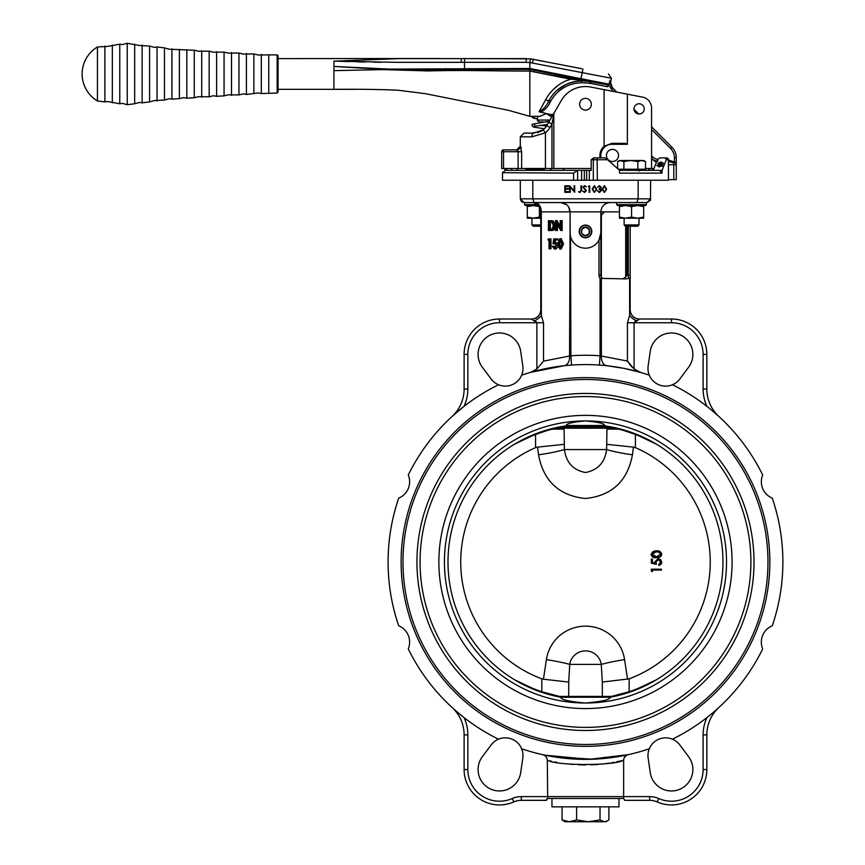 <?xml version="1.0" encoding="UTF-8"?>
<svg xmlns="http://www.w3.org/2000/svg" width="865" height="865" viewBox="0 0 865 865"><rect width="100%" height="100%" fill="white"/><g stroke="black" fill="none" stroke-linecap="round" stroke-linejoin="round"><path stroke-width="1.3" d="M543.134 121.933L539.382 121.933L543.134 121.933M530.461 116.343L539.814 116.343L546.366 113.575L539.09 111.661L545.631 99.789C549.924 91.625 556.465 85.408 565.256 81.126L570.522 79.212L529.845 71.071C490.423 71.114 464.689 69.914 428.348 70.941L383 69.611L389.272 69.157C369.225 68.789 355.947 67.773 333.944 66.443L333.944 61.166C333.944 57.771 333.944 57.771 333.944 61.166L399.122 58.615L464.667 58.604L461.305 58.604L461.099 62.334L397.154 62.334L333.944 61.166M445.821 69.47L401.079 69.676L333.944 66.443L333.944 70.649L383 69.611L333.944 70.649L333.944 89.344C358.261 89.117 379.476 89.398 397.586 90.176L425.277 93.647L508.123 110.212L529.845 116.343L529.812 71.027M668.472 160.014L674.408 162.036L673.878 162.944L669.575 161.82M613.588 91.485L608.657 85.257L607.673 86.738L607.089 84.727L534.17 70.27L580.783 79.612L580.956 78.693L579.128 78.337M590.319 81.494L581.399 80.164L590.319 81.494L589.843 83.364L589.898 81.494L590.784 81.559L581.507 80.964C566.618 81.926 555.827 88.338 549.156 100.189L548.269 101.8L549.891 102.697C547.826 107.001 544.701 110.223 540.517 112.353M550.648 114.483L546.366 113.575L550.01 115.997C552.594 115.65 552.811 115.142 550.648 114.483L553.222 114.483M469.003 69.395L470.614 69.395M473.923 69.395L474.69 69.395M651.583 126.852L671.9 147.18A14.9 14.9 0 0 1 676.268 157.711L676.268 179.661L668.472 179.661M354.78 89.344L278.076 89.344L278.076 92.133L278.076 55.825L278.076 89.344M536.041 116.343L531.013 116.343M552.151 116.343L550.01 115.997M529.845 74.952L529.845 81.18M581.399 80.164L607.089 84.727L607.673 86.738L590.427 83.386A1.86 1.86 0 0 0 589.843 83.364A58.506 58.506 0 0 0 581.518 82.824L581.507 80.964A37.249 37.249 0 0 0 558.087 89.452A37.249 37.249 0 0 1 581.507 80.964L581.399 80.164L570.522 79.212L570.803 77.612L529.845 69.416L464.429 69.416L529.845 69.416L534.17 70.27L533.889 71.892L573.549 79.396M559.136 84.597L553.157 89.582M531.672 68.843L529.845 68.476L529.845 62.55L526.061 62.334L526.288 58.604L464.667 58.604L530.494 58.852L581.583 68.67M652.88 159.755L656.535 162.577M543.252 61.22L530.494 58.852L529.91 62.031M607.089 84.727A0.93 0.865 -79 0 0 608.117 83.981L608.69 85.105L608.117 83.981L608.69 85.105L610.009 80.445L612.258 87.538L616.853 92.123M634.002 109.271L638.727 113.996M557.568 74.952L548.324 73.103M576.825 77.872L576.263 77.753M556.855 73.871L538.96 70.292M390.288 69.103L529.845 68.476L580.956 78.693L580.437 80.045L575.528 79.548M526.061 62.334L461.099 62.334L464.451 62.323L464.667 58.604M582.956 68.941L580.956 78.693L608.117 83.981M612.831 88.1A7.45 7.45 0 0 1 610.777 81.407L610.009 80.445L610.777 81.407L611.393 78.261L529.845 62.55M609.955 82.845L610.009 80.445L609.284 82.726M342.745 61.383L349.59 61.61M357.364 61.858L365.311 62.042M373.464 62.183L381.195 62.258M429.527 62.345L461.099 62.334M464.429 69.416L445.832 69.47L445.778 68.562M464.451 62.323L464.548 69.416L439.842 69.503M468.938 69.395L468.862 68.465M529.845 71.071L529.856 68.486L529.845 69.416L531.921 69.827M532.613 69.968L533.305 70.108M553.049 94.469L554.638 92.674M556.692 90.652L566.11 84.402M571.008 82.543L576.479 81.332M539.09 111.661C543.123 109.693 546.183 106.406 548.269 101.8L549.156 100.189A3.72 1.352 -151.1 0 1 545.631 99.789M546.366 121.933L548.918 121.933L546.366 121.933M671.327 162.166L673.878 162.944L673.803 164.761L668.472 164.761M658.016 161.031L654.686 161.171M655.648 161.42A3.72 3.363 -90 0 1 656.654 162.252M610.647 85.235L610.279 84.283M651.583 129.49L670.591 148.488A13.04 13.04 0 0 1 674.408 157.711L674.408 162.036L676.268 162.036A1.86 0.952 180 0 1 673.878 162.944M610.949 88.846L612.258 87.538M574.641 79.483L575.441 79.548M392.007 69.059L391.942 69.881M428.251 68.767L428.348 70.941M549.156 100.189A37.249 37.249 0 0 1 554.735 92.566A37.249 37.249 0 0 0 549.156 100.189L550.778 101.097L549.891 102.697L550.778 101.097A35.379 35.379 0 0 1 581.518 82.824M590.784 81.559A3.72 3.72 0 0 0 589.898 81.494A3.72 3.72 0 0 1 590.784 81.559L590.427 83.386M651.583 158.457A9.31 9.31 0 0 0 657.076 160.987A9.31 9.31 0 0 1 651.583 158.457A9.31 9.31 0 0 0 657.076 160.987M606.43 155.451A6.055 6.055 0 0 0 612.474 161.496A6.055 6.055 0 0 0 618.529 155.451A6.055 6.055 0 0 0 612.474 149.396A6.055 6.055 0 0 0 606.43 155.451M633.991 108.893A5.125 5.125 0 0 0 639.105 114.018A5.125 5.125 0 0 0 644.23 108.893A5.125 5.125 0 0 0 639.105 103.768A5.125 5.125 0 0 0 633.991 108.893M520.298 136.821L524.028 133.102L533.867 133.102L543.123 129.88L545.437 132.799L531.856 136.821L520.298 136.821L520.298 146.142L521.638 151.721L521.638 168.48L501.678 168.48L501.678 151.721L503.538 151.721L503.538 168.48M544.236 128.907L542.593 130.28M537.36 132.691L541.652 130.907M542.604 130.269L545.437 127.588M579.615 104.233A5.871 5.871 0 0 0 585.475 110.104A5.871 5.871 0 0 0 591.346 104.233A5.871 5.871 0 0 0 585.475 98.372A5.871 5.871 0 0 0 579.615 104.233A5.871 5.871 0 0 0 585.475 110.104A5.871 5.871 0 0 0 591.346 104.233A5.871 5.871 0 0 0 585.475 98.372A5.871 5.871 0 0 0 579.615 104.233M554.314 112.58A3.72 3.72 0 0 0 553.816 114.44L551.957 124.117L549.999 127.512L546.767 125.652A14.9 14.9 0 0 1 543.123 129.88A14.9 14.9 0 0 0 546.767 125.652L561.288 100.513A27.929 27.929 0 0 1 590.806 87.062L642.544 97.118L627.374 94.166L627.374 144.271L612.009 144.271A11.169 11.169 0 0 0 600.84 155.451L600.84 157.873M645.517 168.48L651.583 168.48L651.583 108.082A11.169 11.169 0 0 0 642.544 97.118M553.816 114.44L553.816 168.48L521.638 168.48M553.816 168.48L564.456 168.48L562.737 170.351L527.834 170.351M542.842 130.096L541.425 131.048M524.028 133.102L533.867 133.102A3.72 2.011 90 0 0 531.856 136.821M604.094 89.646L604.094 146.293A12.099 12.099 0 0 0 599.91 155.451L599.91 157.873M503.538 149.861L516.816 149.861L503.538 149.861A1.86 1.86 0 0 0 501.678 151.721A1.86 1.86 0 0 1 503.538 149.861L503.538 151.721L518.113 151.721L516.578 149.861L520.514 146.142A3.72 3.698 -90 0 1 516.816 149.861M521.238 147.904L520.514 146.142M604.094 146.293L612.009 143.341L625.265 143.341L627.374 144.271M517.227 150.045L517.778 150.629M517.951 150.942L518.113 151.721L521.638 151.721M548.734 122.257L551.957 124.117L551.957 168.48M603.002 157.873L593.704 157.873L604.83 157.873L607.598 159.733L591.173 159.733L591.173 170.351L562.737 170.351M668.559 180.212L668.559 179.661L668.559 180.212L502.489 180.212L502.522 173.141L504.998 170.351L504.998 168.48M573.592 180.212L573.592 173.141L577.593 170.351L577.647 180.212M591.173 168.48L564.456 168.48M668.472 159.733L666.601 157.873A1.86 1.838 -90 0 1 668.429 159.733L668.429 180.212L668.429 159.733L666.299 159.733L662.039 170.351L653.205 170.351L657.476 159.733L659.79 157.873L665.347 157.873M666.299 159.733L665.099 157.873M657.941 165.193L659.573 166.285L661.617 165.475L658.676 164.285L658.092 163.258L661.044 161.96L663.109 163.366L660.871 162.512L659 163.215L661.779 164.274L662.525 165.431L659.4 166.837L657.054 165.247L657.941 165.193L658.622 166.804M657.011 165.864L657.054 165.247L658.016 165.907M661.79 166.231L661.055 164.815M658.676 164.285L658.092 163.258L658.287 163.972L659.011 163.193L659.303 164.35L661.974 164.988L661.779 164.274L662.525 165.431M663.141 162.815L663.109 163.366M517.757 170.351L516.848 168.48M662.039 170.351L662.039 173.141L659.39 170.351L619.535 170.351L607.598 159.733M644.22 170.351L619.535 170.351L619.535 173.141L662.039 173.141M526.731 170.351L540.117 170.351M577.593 170.351L504.857 170.351M649.583 168.48L649.583 170.351L653.205 170.351M506.793 168.48L506.793 170.351L525.044 170.351M651.583 168.48L652.502 168.48L652.502 170.351L652.502 168.48L654.102 168.48M648.869 170.351L648.869 168.48M502.522 172.254L502.489 180.212L502.489 172.697L573.592 173.141M550.313 168.48L551.405 170.351M659.725 166.826L659.573 166.285M661.812 166.188L661.249 165.529L661.812 166.188M661.206 162.523L661.044 161.96M661.238 162.674L663.304 164.08M661.974 164.988L662.72 166.145M593.704 157.873L591.173 159.733M534.851 116.343A1.492 1.492 0 0 1 533.359 117.835A1.492 1.492 0 0 1 531.867 116.343L535.532 116.343M268.766 92.068L268.766 54.884L258.116 54.992L253.867 53.954L243.227 54.052L238.967 53.025L228.328 53.122L224.067 52.095L213.428 52.192L209.168 51.165L198.528 51.262L194.268 50.235L169.259 49.229L164.48 47.91L157.03 46.969L154.359 47.37L149.58 46.04L139.46 45.499L127.231 43.25L122.452 44.569L119.781 44.18L107.552 46.429L97.442 46.969A31.464 31.464 0 0 0 97.442 100.978L97.442 46.969M179.379 49.305L179.379 98.653L171.93 99.118L171.93 48.84M134.68 44.18L134.68 103.768L127.231 104.708L127.231 43.25M538.3 205.546L525.985 205.546M525.098 204.616L537.295 204.616M525.423 205.546L524.493 204.616L524.493 202.561L531.013 202.561M566.067 202.561L560.801 202.561C566.413 203.156 569.516 206.259 570.111 211.871L569.613 208.876M646.458 204.616L645.528 205.546L617.599 205.546L616.669 204.616L646.458 204.616L646.458 202.561M540.787 226.208L533.51 226.208M532.278 224.922L540.787 224.922M544.507 169.226L526.05 169.226L526.05 168.48M536.343 169.226L536.343 168.48M639.008 224.922L637.732 226.208L625.406 226.208L624.119 224.922L639.008 224.922L639.008 218.207M624.13 224.922L624.119 218.207M637.851 169.226L637.851 161.56L641.679 160.479L645.517 161.56L645.517 169.226L618.313 169.226M617.61 168.599L617.61 161.56L619.459 160.479L623.892 161.56L630.877 160.479L637.851 161.56M617.61 161.56L620.756 160.479L643.668 160.479L645.517 161.56L642.371 160.479L643.668 160.479M623.892 169.226L623.892 161.56M643.668 170.351L643.668 169.226M619.459 205.546L619.459 218.207L637.613 218.207L643.668 217.126L643.668 206.627L637.613 205.546L631.569 206.627L631.569 217.126L637.613 218.207L643.668 218.207L643.668 217.126M619.459 217.126L625.514 218.207L631.569 217.126M619.459 206.627L625.514 205.546L631.569 206.627M643.668 205.546L643.668 206.627M527.282 205.546L527.282 218.207L540.787 218.207M527.282 217.126L533.337 218.207L539.392 217.126L539.392 206.973M527.282 206.627L533.337 205.546L539.392 206.627M562.272 697.017L563.721 696.974M498.521 384.763A197.393 197.393 0 0 0 408.269 475.015A17.689 17.689 0 0 1 398.689 498.143A197.393 197.393 0 0 0 398.689 625.795A17.689 17.689 0 0 1 408.269 648.923A197.393 197.393 0 0 0 498.521 739.186A17.689 17.689 0 0 1 521.649 748.766A197.393 197.393 0 0 0 649.301 748.766A17.689 17.689 0 0 0 648.145 758.075L650.264 772.629A21.42 21.42 0 0 0 673.002 790.902A21.42 21.42 0 0 0 688.627 756.745L679.836 744.949A17.689 17.689 0 0 0 672.429 739.186A197.393 197.393 0 0 0 762.692 648.923A17.689 17.689 0 0 1 772.272 625.795A197.393 197.393 0 0 0 772.272 498.143A17.689 17.689 0 0 1 762.692 475.015A197.393 197.393 0 0 0 672.429 384.763A17.689 17.689 0 0 0 679.836 378.989L688.627 367.193A21.42 21.42 0 0 0 673.002 333.036A21.42 21.42 0 0 0 650.264 351.309L648.145 365.863A17.689 17.689 0 0 0 649.301 375.183A197.393 197.393 0 0 0 521.649 375.183A17.689 17.689 0 0 0 522.806 365.863L520.687 351.309A21.42 21.42 0 0 0 491.298 334.614A21.42 21.42 0 0 0 482.324 367.193L491.125 378.989A17.689 17.689 0 0 0 521.649 375.183M498.521 739.186A17.689 17.689 0 0 0 491.125 744.949L482.324 756.745A21.42 21.42 0 0 0 491.298 789.334A21.42 21.42 0 0 0 520.687 772.629L522.806 758.075A17.689 17.689 0 0 0 521.649 748.766M536.322 321.65L536.884 322.732L499.494 322.742A31.659 31.659 0 0 0 467.835 354.401L467.835 389.055A40.969 40.969 0 0 1 463.997 406.388L452.049 416.498A37.249 37.249 0 0 0 464.116 389.055L464.116 354.401A35.379 35.379 0 0 1 499.494 319.012L531.467 319.012A9.31 9.31 0 0 0 540.787 309.702L540.787 211.871A9.31 9.31 0 0 0 531.467 202.561M540.787 278.519L540.787 310.048L541.317 315.444L543.523 322.742L543.523 361.062L536.884 368.998L536.884 322.742L531.467 319.109C537.133 318.579 540.236 315.552 540.787 310.048M610.149 202.561L616.669 202.561L610.149 202.561C604.538 203.156 601.435 206.259 600.84 211.871L570.111 211.871L570.111 232.826A15.365 15.365 0 0 0 585.475 248.19A15.365 15.365 0 0 0 600.84 232.826L600.84 211.871L604.559 211.871L602.667 212.401M650.296 200.442L646.934 202.561L524.028 202.561L520.298 198.842L520.298 180.212L532.808 180.212L532.808 198.842L534.138 202.561M521.422 201.502L520.298 198.842L638.143 198.842L638.143 180.212L650.653 180.212L650.491 199.912M600.688 187.327L599.369 186.299L597.423 187.305L599.369 185.64L601.272 187.327L600.505 188.667L601.607 190.387L599.348 192.484L597.174 190.57L599.359 191.814L601.024 190.441L599.013 189.057L600.688 187.327M596.591 189.067L594.341 192.484L592.157 189.067L594.341 185.64L596.591 189.067M592.741 189.057L594.363 191.814L595.758 190.7L596.007 189.057L594.363 186.299L592.741 189.057M568.51 192.322L564.834 192.322L564.834 185.802L568.51 185.802L568.51 186.472L565.418 186.472L565.418 188.473L568.51 188.473L568.51 189.143L565.418 189.143L565.418 191.652L568.51 191.652L568.51 192.322M570.273 187.208L570.273 192.322L569.678 192.322L569.678 185.802L574.111 190.938L574.111 185.802L574.695 185.802L574.695 192.322L570.273 187.208M580.058 191.814L580.966 190.138L580.966 185.802L581.55 185.802L581.55 190.203L580.026 192.484L578.458 191.738L580.058 191.814M586.394 190.722L584.535 192.484L582.556 191.068L584.535 191.814L585.81 190.711L582.967 187.154L584.578 185.64L586.308 186.743L584.513 186.299L583.551 187.132L586.394 190.722M589.152 186.472L588.146 186.472L589.735 185.802L589.735 192.322L589.152 192.322L589.152 186.472M606.614 189.067L604.365 192.484L602.191 189.067L604.365 185.64L606.614 189.067M602.775 189.057L604.386 191.814L605.781 190.7L606.03 189.057L604.386 186.299L602.775 189.057M521.454 201.534L522.633 202.291M646.934 202.561L650.653 198.842L638.143 198.842L636.813 202.561M601.391 211.871L619.459 211.871L604.559 211.871L600.84 215.601L601.37 213.677L601.37 277.114L600.84 275.189A3.72 3.72 0 0 0 602.678 278.4L601.391 278.022L601.391 356.499A9.31 6.617 -83.7 0 0 607.003 365.754L623.86 368.339M566.824 204.767L560.801 202.561M569.592 208.811L569.365 208.216M591.811 231.431A6.336 6.336 0 0 0 585.475 225.095A6.336 6.336 0 0 0 579.15 231.431A6.336 6.336 0 0 0 585.475 237.756A6.336 6.336 0 0 0 591.811 231.431M579.453 231.323A6.023 6.023 0 0 1 585.573 225.408A6.023 6.023 0 0 1 591.498 231.528A6.023 6.023 0 0 1 585.378 237.442A6.023 6.023 0 0 1 579.453 231.323M589.206 231.485L589.238 229.333L589.162 233.637L585.41 235.723L581.712 233.518A4.303 4.303 0 0 0 589.779 231.496A4.303 4.303 0 0 0 581.788 229.214A4.303 4.303 0 0 0 581.712 233.518L581.788 229.214L585.259 227.29M581.756 231.366L581.745 231.928M583.67 228.176L582.621 228.749M585.551 227.127L588.957 229.171M587.389 228.23L586.373 227.614M600.84 232.826L600.84 275.189L598.98 275.189L598.98 240.156L600.84 232.826M622.584 278.908L625.698 277.146L627.028 275.189L627.028 226.208M630.174 226.208L630.174 310.048L630.174 275.189L628.304 275.189L628.304 226.208M630.174 309.702A9.31 9.31 0 0 0 639.484 319.012A9.31 9.31 0 0 1 630.174 309.702L630.174 310.048C630.726 315.552 633.829 318.579 639.484 319.109L634.067 322.742L634.067 368.998L640.63 372.437L624.476 368.468M570.111 215.601L570.219 234.599M570.305 235.269L570.532 236.404M570.554 236.469L570.889 355.775L571.549 365.062L569.559 365.214M543.469 361.137L570.889 355.775A206.703 206.703 0 0 1 600.061 355.775L600.061 278.498L601.391 278.022M630.336 365.171L627.439 361.062L627.439 322.742L629.634 315.444L629.634 278.054L626.509 278.908L602.678 278.4M629.634 278.054L630.174 278.519M629.634 315.444L630.174 310.048L629.634 315.444A9.31 4.563 -146.4 0 0 636.272 320.656L637.094 320.31M639.484 319.012L671.456 319.012A35.379 35.379 0 0 1 706.835 354.401A35.379 35.379 0 0 0 671.456 319.012L671.456 322.742L627.439 322.742M638.262 319.801L638.986 319.466M634.888 321.434L636.272 320.656M534.678 320.656A9.31 4.563 146.4 0 0 541.317 315.444L541.317 211.871A9.31 6.639 90 0 0 534.678 202.561M559.85 238.675L561.18 238.675L563.569 243.854L561.18 249.034L559.85 249.034L557.536 243.854L559.85 238.675L562.239 243.854L563.569 243.854M551.135 220.64L553.33 220.997L555.416 225.689C555.287 228.868 554.108 230.468 551.881 230.501L548.41 230.501L548.41 220.64L552 220.997L554.087 225.689L555.416 225.689M555.633 220.64L560.196 228.392L560.196 220.64L560.823 220.64L560.823 230.501L556.119 222.759L556.119 230.501L555.503 230.501L555.503 220.64L556.963 220.64L560.196 226.143M560.823 220.64L562.153 220.64L562.153 230.501L560.823 230.501M557.449 225.008L557.449 230.501L556.119 230.501M549.653 238.924L550.983 238.924L550.983 248.785L549.037 248.785L549.037 239.94L547.967 239.94L548.378 238.924L549.653 238.924L549.653 248.785M553.016 243.854L553.73 238.924L557.893 238.924L557.893 239.94L554.216 239.94L553.838 242.535L554.66 242.341L556.833 245.563L554.422 249.034L552.313 246.255L554.454 248.028L556.217 245.519L554.541 243.346L553.016 243.854L555.871 243.346M555.546 239.94L555.2 242.341M554.66 242.341L557.547 243.249M557.914 247.141L555.752 249.034L554.422 249.034M552.93 246.255L554.26 246.255L555.784 248.028M556.563 238.924L556.563 239.94M556.833 245.563L557.611 245.563M554.087 225.689C553.957 228.868 552.778 230.468 550.551 230.501L551.881 230.501M549.037 229.485L551.805 229.236L553.459 225.689L551.643 221.927L549.524 221.656L549.037 229.485L549.826 229.485M550.356 221.678L550.356 229.474M552 220.997L553.33 220.997M562.239 243.854L559.85 249.034M558.163 243.854L559.871 248.028L561.353 246.33L561.623 243.854L559.871 239.681L558.163 243.854L559.493 243.854L561.201 248.028M561.201 239.681L559.493 243.854M599.402 365.062L600.061 355.775L627.439 361.062L634.067 368.998M718.912 416.498A37.249 37.249 0 0 1 706.835 389.055L703.115 389.055L703.115 354.401L706.835 354.401L706.835 389.055A37.249 37.249 0 0 0 718.912 416.498L710.035 408.831M632.077 367.128L631.191 366.165M570.111 211.871L569.57 356.499A9.31 6.617 -96.3 0 1 563.948 365.754L530.321 372.437L536.884 368.998M568.586 365.3L563.948 365.754M623.968 368.36L607.003 365.754M710.1 408.886L711.462 410.01M713.236 411.502L714.522 412.594M714.674 412.735L715.982 413.87M530.483 372.393L546.885 368.382M452.049 416.498L456.342 412.681M457.953 411.297L459.239 410.215M547.156 798.471L546.323 800.33L547.675 798.471L547.307 760.238C547.069 757.318 545.534 755.469 542.701 754.669L544.172 754.994M546.323 800.33L521.292 800.33L546.475 800.276M460.926 715.106L463.997 717.55A40.969 40.969 0 0 1 467.835 734.882L467.835 769.547A31.659 31.659 0 0 0 512.275 798.514L513.778 801.92A18.619 18.619 0 0 1 521.292 800.33A18.619 18.619 0 0 0 513.778 801.92A35.379 35.379 0 0 1 464.116 769.547L464.116 734.882A37.249 37.249 0 0 0 452.049 707.44L454.86 709.97M547.675 798.471L623.795 798.471L624.627 800.33L649.658 800.33L624.627 800.33M618.994 798.471L618.994 806.85L551.957 806.85L551.957 798.471M608.895 806.85L608.895 819.923L605.965 821.75L588.319 821.75L576.609 819.923L569.332 821.75L562.055 819.923L562.055 806.85M576.609 819.923L576.609 806.85M562.055 819.923L564.996 821.75L588.319 821.75L600.029 819.923L600.029 806.85M607.576 820.82L604.462 821.75L600.029 819.923M658.676 798.514L657.173 801.92A35.379 35.379 0 0 0 706.835 769.547A35.379 35.379 0 0 1 657.173 801.92A18.619 18.619 0 0 0 649.658 800.33L649.658 796.611A22.349 22.349 0 0 1 658.676 798.514A31.659 31.659 0 0 0 703.115 769.547L703.115 734.882A40.969 40.969 0 0 1 706.965 717.55L710.035 715.106M623.276 798.471L623.643 796.611L649.658 796.611M549.729 760.822L551.719 761.276M554.898 761.935L557.006 762.346M570.121 764.195L572.976 764.455M578.534 764.801L585.508 764.952M591.141 764.844L598.007 764.444M601.445 764.13L603.738 763.882M606.138 763.579L609.155 763.146M611.371 762.8L614.215 762.292M616.713 761.805L617.805 761.578M618.01 761.535L620.67 760.951M621.275 760.811L623.643 760.238L623.643 796.611L521.292 796.611A22.349 22.349 0 0 0 512.275 798.514M703.115 734.882L706.835 734.882A37.249 37.249 0 0 1 718.912 707.44A37.249 37.249 0 0 0 706.835 734.882L706.835 769.547L703.115 769.547M545.08 755.188L589.076 759.329L628.26 754.669C625.417 755.469 623.881 757.318 623.643 760.238C614.237 765.903 556.757 765.914 547.307 760.238L547.307 760.238M454.893 710.003L456.342 711.268M457.953 712.641L459.239 713.722M463.997 717.55L456.439 711.344M456.277 711.203L454.968 710.068M627.341 754.875L626.779 754.994M625.871 755.188L622.919 755.783M620.086 756.313L612.528 757.502M609.22 757.935L599.802 758.843M598.85 758.908L592.795 759.232M592.644 759.232L552.638 756.615M624.411 757.448L626.455 755.394M713.236 712.446L710.187 714.977M710.1 715.052L711.462 713.928M672.429 384.763A17.689 17.689 0 0 1 649.301 375.183M672.429 739.186A17.689 17.689 0 0 0 649.301 748.766M769.839 561.969A184.364 184.364 0 0 0 585.475 377.616A184.364 184.364 0 0 0 401.122 561.969A184.364 184.364 0 0 0 585.475 746.333A184.364 184.364 0 0 0 769.839 561.969M767.969 561.969A182.493 182.493 0 0 1 585.475 744.473A182.493 182.493 0 0 1 402.982 561.969A182.493 182.493 0 0 1 585.475 379.476A182.493 182.493 0 0 1 767.969 561.969M560.844 697.233C560.585 699.623 568.802 701.547 585.475 703.018C602.126 701.558 610.344 699.634 610.106 697.233L560.844 697.233A137.492 137.492 0 0 1 564.575 426.077L566.424 425.483L604.527 425.483C604.862 423.623 598.504 422.109 585.475 420.92C572.457 422.098 566.11 423.623 566.424 425.483M604.527 425.483L606.376 426.131A137.438 137.438 0 0 1 617.21 428.24L635.407 434.468L635.407 447.627L633.45 447.129L632.445 454.785C627.568 481.091 611.923 495.677 585.497 498.521C559.114 495.71 543.458 481.124 538.538 454.785L537.522 447.129L535.565 447.627L535.565 434.468L553.546 428.294A137.438 137.438 0 0 1 564.575 426.131L564.575 426.077M553.492 428.835A136.93 136.93 0 0 0 531.575 436.101L514.664 444.123M560.952 697.212A137.438 137.438 0 0 1 559.817 696.995L559.763 696.466A136.93 136.93 0 0 1 531.575 687.837L514.664 679.825M563.775 696.974L607.23 696.974M722.88 557.092L722.967 561.969A137.492 137.492 0 0 1 656.286 679.825L639.386 687.837A136.93 136.93 0 0 1 611.047 696.487L610.982 697.028A137.438 137.438 0 0 1 610.009 697.212M656.286 679.825A137.492 137.492 0 0 1 610.106 697.233M531.575 436.101L533.824 435.16M535.565 447.627A124.765 124.765 -90 0 0 541.814 678.841L541.814 691.751L559.763 696.466M531.575 687.837L533.824 688.778M606.376 426.077A137.492 137.492 0 0 1 722.967 561.969L722.88 566.856M656.286 444.123L639.386 436.101A136.93 136.93 0 0 0 617.275 428.781M606.376 426.131L564.575 426.131M606.992 427.05L564.034 427.05L564.413 449.562C566.229 462.58 573.268 470.225 585.529 472.506C597.812 470.171 604.84 462.526 606.614 449.562L606.992 427.05L617.21 428.24M637.127 435.16L639.386 436.101M602.289 697.233L602.31 696.412L611.49 696.412L629.158 691.74L629.158 678.841L602.31 682.063L601.283 664.396A15.938 15.786 179.2 0 0 569.743 664.396A37.249 4.974 8.4 0 0 546.399 659.638A39.509 39.152 -0.8 0 1 624.584 659.638L627.547 679.209M637.127 688.778L639.386 687.837M538.538 454.785A37.249 5.46 172.6 0 0 564.413 449.562L606.614 449.562A37.249 5.482 7.4 0 0 632.445 454.785M661.466 569.202L661.466 570.1L652.47 570.1L652.329 571.624A764.995 25.117 -150.3 0 0 651.302 571.041A764.995 66.043 -90 0 0 651.302 569.181L661.466 569.192L661.466 570.1L661.293 569.386L651.302 569.181M656.47 551.059C653.735 550.8 652.037 551.892 651.388 554.346C652.059 556.768 653.756 557.828 656.481 557.525C659.195 557.817 660.882 556.757 661.552 554.346C660.903 551.902 659.206 550.8 656.47 551.059L656.449 550.875C658.622 550.356 660.373 551.513 661.714 554.346C661.303 556.563 659.833 557.676 657.313 557.687L656.319 557.72C653.475 558.022 651.723 556.898 651.053 554.357L654.578 551.016L656.449 550.875C659.303 550.627 661.065 551.784 661.714 554.346C661.055 556.887 659.303 558.001 656.459 557.709L656.319 557.72M658.752 564.413L660.698 562.207L658.157 559.644L655.94 562.077L656.308 564.294A764.995 12.034 -168.4 0 0 651.313 563.256L651.442 559.136L652.47 559.136L652.47 562.553L655.108 563.093L654.913 561.915L658.189 558.747L660.73 559.731L661.725 562.25C661.628 563.958 660.676 564.986 658.892 565.321L658.892 564.423L659.098 565.105L661.552 562.25L658.189 558.747L661.725 562.239L658.752 565.321A764.995 73.341 -90 0 0 658.752 564.413L660.546 562.207L659.779 560.358M651.313 563.256A764.995 66.043 -90 0 0 651.313 559.136L651.648 563.104L656.178 564.045L655.778 562.077L658.179 559.46L660.903 562.207L659.098 564.575M658.211 558.931L654.773 561.915L658.049 558.747M635.407 447.627A124.765 124.765 -90 0 1 629.158 678.841M541.814 678.841L543.425 679.209L546.399 659.638M543.425 679.209L568.716 682.063L569.743 664.396L601.283 664.396A37.249 4.995 171.6 0 1 624.584 659.638M633.45 447.129L606.906 444.34M537.522 447.129L564.11 444.34M618.659 429.127L606.906 429.127M617.275 428.575A37.249 0.822 1.1 0 1 606.916 428.197L564.11 428.197A37.249 0.822 178.9 0 1 553.492 428.586M564.034 427.05L553.546 428.294M552.292 429.127L564.11 429.127M568.716 682.063L568.727 697.233M559.763 696.66L568.716 696.498M559.817 696.995L561.266 697.212M609.728 697.212L610.982 697.028M602.299 696.498L611.047 696.66M651.637 569.386L651.637 570.954L652.47 571.646L651.442 571.062L651.442 569.192L661.466 569.192M661.466 570.1L652.297 569.916L652.297 571.332L652.47 570.1L661.466 570.1M657.313 557.687L656.459 557.709C653.616 558.012 651.853 556.887 651.183 554.346L654.708 550.994L656.449 550.875M659.054 551.978L660.892 554.324L656.47 556.995L652.037 554.303L656.47 551.589L659.054 551.978L655.01 551.881M656.47 551.589L652.037 554.303M655.119 551.859C653.086 552.194 652.113 553.016 652.21 554.314L656.459 556.811L660.687 554.314L658.968 552.162L656.308 551.794M660.892 554.324L658.816 552.173M657.551 556.768L660.536 554.335M652.21 554.314C652.632 556.173 654.048 557.006 656.459 556.811L657.281 556.79M655.778 562.077L658.005 559.655M655.94 562.077L656.459 564.294L651.648 563.104M655.119 561.904L655.389 563.342L652.47 562.553L652.47 559.136L651.442 559.136M655.389 563.342L652.307 562.704L652.47 559.136L651.648 559.32M539.382 121.933C537.587 120.981 536.97 120.365 537.522 120.062L549.999 120.062M657.735 159.171A7.45 7.45 0 0 1 652.751 156.987L651.583 155.83M670.591 148.488L671.9 147.18A14.9 14.9 0 0 1 676.268 157.711L674.408 157.711M673.803 179.661L673.803 164.761L676.268 164.761M533.327 59.296L532.397 62.95M651.583 158.154L652.751 156.987M534.17 70.27L534.289 69.362M518.113 168.48L518.113 151.721M549.999 127.512A18.619 18.619 0 0 1 545.437 132.799L545.437 168.48M599.91 155.451L600.84 155.451M612.009 143.341L612.009 144.271M597.358 180.212L597.099 157.873M511.691 168.48L511.691 170.351M581.626 180.212L581.626 170.351M584.318 180.212L584.318 170.351M586.643 180.212L586.643 170.351M589.324 180.212L589.324 170.351M593.314 180.212L593.314 159.733A1.86 1.762 -90 0 1 595.066 157.873M253.867 92.944L253.867 53.954M238.967 93.831L238.967 53.025M246.417 93.388L246.417 94.458L243.227 93.896L238.967 94.923L228.328 94.826L224.067 95.853L224.067 52.095M224.067 95.853L216.618 96.329L213.428 95.756L209.168 96.793L209.168 51.165M209.168 96.793L198.528 96.685L194.268 97.723L194.268 50.235M171.93 99.118L169.259 98.729L164.48 100.048L164.48 47.91M164.48 100.048L154.359 100.589L149.58 101.908L149.58 46.04M127.231 104.708L122.452 103.378L119.781 103.768L119.781 44.18M119.781 103.768L107.552 101.519L104.881 101.908L104.881 46.04M277.146 92.068L277.146 54.884L278.076 55.825M261.317 92.501L261.317 54.419M278.076 92.133L277.146 93.063L261.317 93.528L258.116 92.966L246.417 94.458L246.417 53.489M231.517 95.388L231.517 52.56M216.618 96.329L216.618 51.63M201.718 97.258L201.718 50.7M194.268 97.723L186.829 98.188L186.829 49.77M157.03 100.978L157.03 46.969M149.58 101.908L142.13 102.838L142.13 45.11M112.331 102.838L112.331 45.11M568.208 206.227A9.31 6.639 90 0 1 569.57 211.871L540.787 211.871M625.698 277.146L625.698 226.208M627.028 275.189L628.304 275.189L628.304 278.433M600.061 278.498A5.59 5.59 0 0 1 598.98 275.189M536.884 322.742L543.523 322.742M703.115 354.401A31.659 31.659 0 0 0 671.456 322.742M467.835 354.401L464.116 354.401M467.835 389.055L464.116 389.055M499.494 322.742L499.494 319.012M706.965 406.388A40.969 40.969 0 0 1 703.115 389.055M521.292 800.33L521.292 796.611M464.116 769.547L467.835 769.547M464.116 734.882L467.835 734.882M754.01 561.969A168.534 168.534 0 0 1 585.475 730.503A168.534 168.534 0 0 1 416.941 561.969A168.534 168.534 0 0 1 585.475 393.445A168.534 168.534 0 0 1 754.01 561.969M420.066 561.969A165.42 165.42 0 0 1 585.475 396.559A165.42 165.42 0 0 1 750.896 561.969A165.42 165.42 0 0 1 585.475 727.389A165.42 165.42 0 0 1 420.066 561.969M732.082 561.969A146.607 146.607 0 0 1 585.475 708.576A146.607 146.607 0 0 1 438.869 561.969A146.607 146.607 0 0 1 585.475 415.362A146.607 146.607 0 0 1 732.082 561.969M444.426 561.969A141.049 141.049 0 0 0 585.475 703.018A141.049 141.049 0 0 0 726.524 561.969A141.049 141.049 0 0 0 585.475 420.92A141.049 141.049 0 0 0 444.426 561.969M602.31 682.063L602.31 696.412L559.46 696.412M657.4 556.779L656.47 556.995M537.522 120.062L537.522 116.343M278.076 58.615L440.188 58.506M399.122 58.615L461.315 58.604M611.393 78.261L608.452 73.893M544.507 168.48L544.507 170.351M661.639 165.215L661.833 165.929M658.979 163.453L659.173 164.166M532.31 133.102L541.393 131.058M546.539 126.041L539.901 125.284M534.667 124.376L534.343 126.312L547.491 124.409M544.366 128.777L533.283 127.025L531.867 125.284L532.278 124.203L549.329 121.219M531.867 116.343L533.283 118.083L537.522 119.024M134.68 103.768L139.46 102.448L142.13 102.838M179.379 98.653L183.629 97.626L186.829 98.188M277.146 54.884L268.766 54.884M104.881 101.908L97.442 100.978M616.669 204.616L616.669 202.561M533.229 226.208L531.943 224.922L531.943 218.207M527.282 170.351L527.282 169.226M639.008 171.086L639.754 170.351M619.459 170.275L619.459 169.226M532.213 202.583L531.629 202.561M607.825 696.941L563.169 696.941"/></g></svg>
